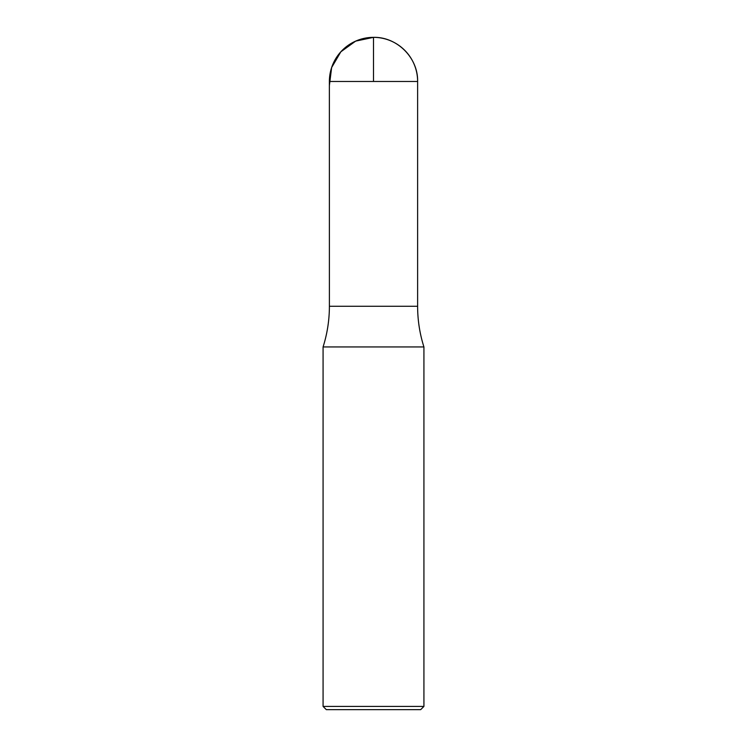 <?xml version="1.0" encoding="UTF-8"?>
<svg xmlns="http://www.w3.org/2000/svg" width="747" height="747" viewBox="0 0 747 747"><rect width="100%" height="100%" fill="white"/><g stroke="black" fill="none" stroke-linecap="round" stroke-linejoin="round"><path stroke-width="1.12" d="M329.38 81.47L329.399 306.27C329.371 320.155 327.27 333.713 323.077 346.953L423.923 346.953C419.73 333.713 417.629 320.155 417.62 306.27L329.399 306.27L417.62 306.27L417.62 81.47C418.227 57.892 397.077 36.743 373.5 37.35A44.12 44.12 0 0 0 329.38 81.47L417.62 81.47A44.12 44.12 0 0 0 373.5 37.35M423.923 706.419L323.077 706.419L326.308 709.65L420.692 709.65L423.923 706.419L423.923 346.953M323.077 706.419L323.077 346.953M373.5 81.47L373.5 37.35L355.647 41.122L340.847 51.804L331.631 67.557L329.371 85.69L329.399 306.27L373.5 306.27"/></g></svg>

